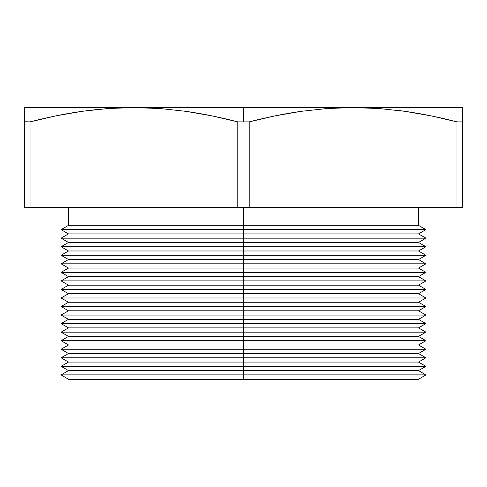<?xml version="1.0" encoding="UTF-8"?>
<svg xmlns="http://www.w3.org/2000/svg" width="487" height="487" viewBox="0 0 487 487"><rect width="100%" height="100%" fill="white"/><g stroke="black" fill="none" stroke-linecap="round" stroke-linejoin="round"><path stroke-width="0.73" d="M327.087 108.528L353.075 107.572L243.5 107.572L243.5 121.878L249.192 121.878L274.985 115.882L301.003 111.346L327.087 108.528L301.003 111.346C284.554 113.69 267.284 117.203 249.192 121.878L237.808 121.878L237.808 207.438L249.192 207.438L249.192 121.878L249.192 207.438L462.65 207.438L462.65 121.878L456.958 121.878L456.958 207.438L456.958 121.878C438.884 117.203 421.626 113.696 405.184 111.353L379.172 108.534L353.075 107.572L462.65 107.572L462.65 207.438L237.808 207.438L237.808 121.878C219.734 117.203 202.476 113.696 186.034 111.353L160.022 108.534L133.913 107.572L353.075 107.572L327.087 108.528M243.5 374.88L243.5 379.294L418.266 379.294L243.5 379.428L418.266 379.428L68.734 379.428L243.5 379.428L68.734 379.294L243.5 379.294L243.5 374.88L425.906 374.88L243.5 374.88L243.5 370.607L243.5 374.88L61.094 374.88L243.5 374.88M425.906 374.88L418.266 379.428L68.734 379.428L61.094 374.88L68.49 370.607L418.51 370.607L243.5 370.607L243.5 366.334L243.5 370.607L68.49 370.607L61.094 366.334L425.906 366.334L243.5 366.334L243.5 362.06L243.5 366.334L61.094 366.334L68.49 362.06L418.51 362.06L243.5 362.06L243.5 357.793L243.5 362.06L68.49 362.06L61.094 357.793L425.906 357.793L243.5 357.793L243.5 353.519L243.5 357.793L61.094 357.793L68.49 353.519L418.51 353.519L243.5 353.519L243.5 349.246L243.5 353.519L68.49 353.519L61.094 349.246L425.906 349.246L243.5 349.246L243.5 344.973L243.5 349.246L61.094 349.246L68.49 344.973L418.51 344.973L243.5 344.973L243.5 340.705L243.5 344.973L68.49 344.973L61.094 340.705L425.906 340.705L243.5 340.705L243.5 336.432L243.5 340.705L61.094 340.705L68.49 336.432L418.51 336.432L243.5 336.432L243.5 332.158L243.5 336.432L68.49 336.432L61.094 332.158L425.906 332.158L243.5 332.158L243.5 327.885L243.5 332.158L61.094 332.158L68.49 327.885L418.51 327.885L243.5 327.885L243.5 323.618L243.5 327.885L68.49 327.885L61.094 323.618L425.906 323.618L243.5 323.618L243.5 319.344L243.5 323.618L61.094 323.618L68.49 319.344L418.51 319.344L243.5 319.344L243.5 315.071L243.5 319.344L68.49 319.344L61.094 315.071L425.906 315.071L243.5 315.071L243.5 310.797L243.5 315.071L61.094 315.071L68.49 310.797L418.51 310.797L243.5 310.797L243.5 306.524L243.5 310.797L68.49 310.797L61.094 306.524L425.906 306.524L243.5 306.524L243.5 302.257L243.5 306.524L61.094 306.524L68.49 302.257L418.51 302.257L243.5 302.257L243.5 297.983L243.5 302.257L68.49 302.257L61.094 297.983L425.906 297.983L243.5 297.983L243.5 293.71L243.5 297.983L61.094 297.983L68.49 293.71L418.51 293.71L243.5 293.71L243.5 289.436L243.5 293.71L68.49 293.71L61.094 289.436L425.906 289.436L243.5 289.436L243.5 285.169L243.5 289.436L61.094 289.436L68.49 285.169L418.51 285.169L243.5 285.169L243.5 280.896L243.5 285.169L68.49 285.169L61.094 280.896L425.906 280.896L243.5 280.896L243.5 276.622L243.5 280.896L61.094 280.896L68.49 276.622L418.51 276.622L243.5 276.622L243.5 272.349L243.5 276.622L68.49 276.622L61.094 272.349L425.906 272.349L243.5 272.349L243.5 268.075L243.5 272.349L61.094 272.349L68.49 268.075L418.51 268.075L243.5 268.075L243.5 263.808L243.5 268.075L68.49 268.075L61.094 263.808L425.906 263.808L243.5 263.808L243.5 259.534L243.5 263.808L61.094 263.808L68.49 259.534L418.51 259.534L243.5 259.534L243.5 255.261L243.5 259.534L68.49 259.534L61.094 255.261L425.906 255.261L243.5 255.261L243.5 250.988L243.5 255.261L61.094 255.261L68.49 250.988L418.51 250.988L243.5 250.988L243.5 246.72L243.5 250.988L68.49 250.988L61.094 246.72L425.906 246.72L243.5 246.72L243.5 242.447L243.5 246.72L61.094 246.72L68.49 242.447L418.51 242.447L243.5 242.447L243.5 238.173L243.5 242.447L68.49 242.447L61.094 238.173L425.906 238.173L243.5 238.173L243.5 233.9L243.5 238.173L61.094 238.173L68.49 233.9L418.51 233.9L243.5 233.9L243.5 229.633L243.5 233.9L68.49 233.9L61.094 229.633L425.906 229.633L243.5 229.633L243.5 225.219L243.5 229.633L61.094 229.633L68.734 225.219L418.266 225.219L243.5 225.219L243.5 207.438L243.5 225.219L68.734 225.219L68.734 207.438L418.266 207.438L418.266 225.219L425.906 229.633L418.51 233.9L425.906 238.173L418.51 242.447L425.906 246.72L418.51 250.988L425.906 255.261L418.51 259.534L425.906 263.808L418.51 268.075L425.906 272.349L418.51 276.622L425.906 280.896L418.51 285.169L425.906 289.436L418.51 293.71L425.906 297.983L418.51 302.257L425.906 306.524L418.51 310.797L425.906 315.071L418.51 319.344L425.906 323.618L418.51 327.885L425.906 332.158L418.51 336.432L425.906 340.705L418.51 344.973L425.906 349.246L418.51 353.519L425.906 357.793L418.51 362.06L425.906 366.334L418.51 370.607L425.906 374.88M24.35 107.572L133.925 107.572L107.937 108.528L81.853 111.346C65.404 113.69 48.134 117.203 30.042 121.878L24.35 121.878L24.35 207.438L30.042 207.438L24.35 207.438L24.35 107.572L24.35 108.528L24.35 107.572L133.937 107.572L160.022 108.534L186.034 111.353L211.955 115.869L237.808 121.878L243.5 121.878L243.5 107.572L133.925 107.572L107.937 108.528L81.853 111.346L55.835 115.882L30.042 121.878L30.042 207.438L30.042 121.878C48.116 117.203 65.374 113.696 81.816 111.353L55.895 115.869L30.042 121.878L24.35 121.774M30.042 207.438L237.808 207.438L30.042 207.438M81.889 111.34L99.811 109.21L81.907 111.34M353.075 107.572L379.172 108.534L405.184 111.353L431.105 115.869L456.958 121.878L462.65 121.878L462.65 107.572L353.075 107.572M398.561 110.464L405.099 111.34M243.5 379.428L387.189 379.428L243.5 379.428M405.117 111.346L402.079 110.92M456.958 121.878L431.105 115.869M462.65 107.572L462.65 115.894M24.35 111.346L24.35 115.906L24.35 111.346M24.35 115.906L24.35 121.878"/></g></svg>
